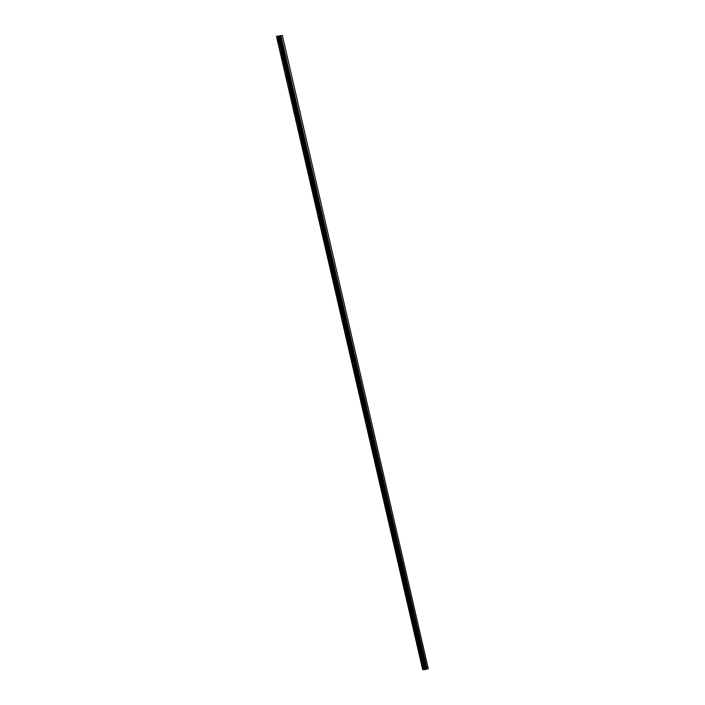 <?xml version="1.0" encoding="UTF-8"?>
<svg xmlns="http://www.w3.org/2000/svg" width="705" height="705" viewBox="0 0 705 705"><rect width="100%" height="100%" fill="white"/><g stroke="black" fill="none" stroke-linecap="round" stroke-linejoin="round"><path stroke-width="1.06" d="M278.581 40.96L277.849 39.506L277.84 40.881L278.572 42.326L278.581 40.96M422.709 665.256L421.978 663.802L422.7 666.622L422.709 665.256M418.594 647.419L417.862 645.965L418.576 648.785L418.594 647.419M414.469 629.583L413.747 628.129L413.738 629.495L414.461 630.949L414.469 629.583M410.354 611.746L409.631 610.292L409.614 611.658L410.345 613.112L410.354 611.746M406.239 593.91L405.507 592.456L405.498 593.822L406.23 595.276L406.239 593.91M402.123 576.073L401.392 574.619L402.106 577.439L402.123 576.073M397.999 558.228L397.276 556.783L397.259 558.149L397.99 559.603L397.999 558.228M393.883 540.391L393.152 538.946L393.875 541.766L393.883 540.391M389.768 522.555L389.037 521.11L389.75 523.93L389.768 522.555M385.644 504.718L384.921 503.273L385.635 506.093L385.644 504.718M381.528 486.882L380.806 485.437L380.788 486.802L381.52 488.257L381.528 486.882M377.413 469.045L376.681 467.6L377.404 470.42L377.413 469.045M373.298 451.209L372.566 449.755L373.28 452.575L373.298 451.209M369.173 433.372L368.451 431.918L368.433 433.293L369.164 434.738L369.173 433.372M365.058 415.536L364.326 414.082L364.318 415.457L365.049 416.902L365.058 415.536M360.942 397.699L360.211 396.245L360.925 399.065L360.942 397.699M356.818 379.863L356.095 378.409L356.087 379.783L356.809 381.229L356.818 379.863M352.703 362.026L351.98 360.572L351.962 361.947L352.694 363.392L352.703 362.026M348.587 344.19L347.856 342.736L347.847 344.111L348.578 345.556L348.587 344.19M344.472 326.353L343.74 324.899L344.454 327.719L344.472 326.353M340.348 308.517L339.625 307.063L339.607 308.429L340.339 309.883L340.348 308.517M336.232 290.68L335.501 289.226L336.223 292.046L336.232 290.68M332.117 272.844L331.385 271.39L332.099 274.21L332.117 272.844M327.992 255.007L327.27 253.553L327.984 256.373L327.992 255.007M323.877 237.171L323.154 235.717L323.137 237.083L323.868 238.537L323.877 237.171M319.762 219.334L319.03 217.88L319.744 220.7L319.762 219.334M315.637 201.498L314.915 200.044L314.906 201.41L315.629 202.864L315.637 201.498M311.522 183.653L310.799 182.207L310.782 183.573L311.513 185.027L311.522 183.653M307.406 165.816L306.675 164.371L307.398 167.191L307.406 165.816M303.291 147.979L302.56 146.534L303.273 149.354L303.291 147.979M299.167 130.143L298.444 128.698L299.158 131.518L299.167 130.143M295.051 112.306L294.329 110.861L294.311 112.227L295.043 113.681L295.051 112.306M290.936 94.47L290.204 93.025L290.918 95.845L290.936 94.47M286.812 76.633L286.089 75.179L286.08 76.554L286.803 77.999L286.812 76.633M282.696 58.797L281.974 57.343L281.956 58.718L282.687 60.163L282.696 58.797M282.335 35.4L428.27 668.71L282.335 35.4L276.475 36.378L422.868 669.618L424.04 669.706M428.27 668.71L424.78 669.6L278.598 36.387L276.677 36.404M278.598 36.387L280.907 35.796L427.098 669.01M282.088 35.497L280.907 35.796M422.85 669.574L276.475 36.378L422.683 669.591M424.78 669.6L424.058 669.75L277.867 36.537M277.691 36.519L423.872 669.724M425.194 669.468L279.004 36.255M277.885 36.537L424.075 669.75M424.886 669.565L278.704 36.352M278.237 36.475L424.428 669.688M279.841 35.981L426.023 669.195M426.454 669.098L280.264 35.884"/></g></svg>

